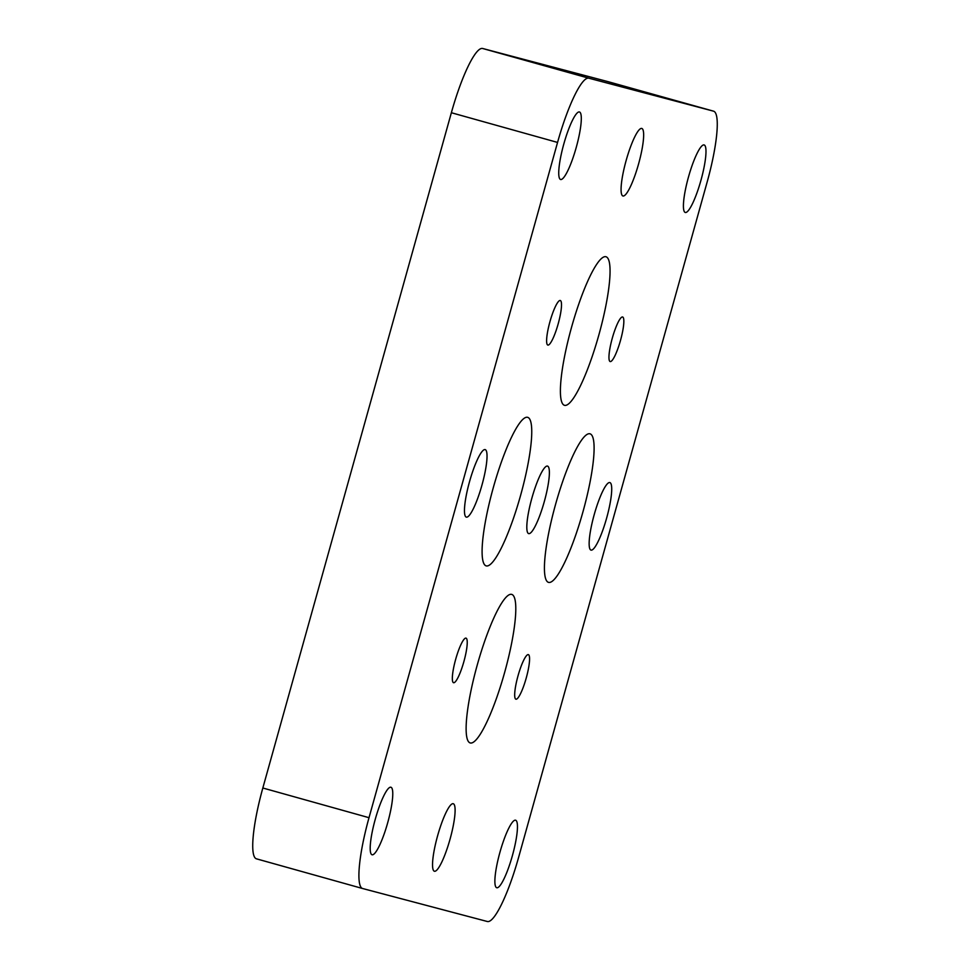 <?xml version="1.0" encoding="UTF-8"?>
<svg xmlns="http://www.w3.org/2000/svg" width="970" height="970" viewBox="0 0 970 970"><rect width="100%" height="100%" fill="white"/><g stroke="black" fill="none" stroke-linecap="round" stroke-linejoin="round"><path stroke-width="1.45" d="M450.056 839.135A35.053 6.45 105.6 0 0 453.269 803.73A35.053 6.45 105.6 0 0 437.591 835.837A35.053 6.45 105.6 0 0 434.378 871.242A35.053 6.45 105.6 0 0 450.056 839.135M481.981 485.012A35.053 6.45 105.6 0 0 485.194 449.607A35.053 6.45 105.6 0 0 469.516 481.714A35.053 6.45 105.6 0 0 466.303 517.119A35.053 6.45 105.6 0 0 481.981 485.012M638.599 163.869A35.053 6.45 105.6 0 0 641.801 128.452A35.053 6.45 105.6 0 0 626.123 160.571A35.053 6.45 105.6 0 0 622.922 195.976A35.053 6.45 105.6 0 0 638.599 163.869M606.662 517.992A35.053 6.45 105.6 0 0 609.875 482.575A35.053 6.45 105.6 0 0 594.198 514.694A35.053 6.45 105.6 0 0 590.985 550.099A35.053 6.45 105.6 0 0 606.662 517.992M544.328 501.502A35.053 6.45 105.6 0 0 547.541 466.097A35.053 6.45 105.6 0 0 531.863 498.204A35.053 6.45 105.6 0 0 528.65 533.609A35.053 6.45 105.6 0 0 544.328 501.502M463.902 661.516A23.134 4.256 105.6 0 0 466.024 638.139A23.134 4.256 105.6 0 0 455.67 659.333A23.134 4.256 105.6 0 0 453.56 682.71A23.134 4.256 105.6 0 0 463.902 661.516M558.174 323.883A23.134 4.256 105.6 0 0 560.284 300.506A23.134 4.256 105.6 0 0 549.942 321.7A23.134 4.256 105.6 0 0 547.82 345.065A23.134 4.256 105.6 0 0 558.174 323.883M620.509 340.361A23.134 4.256 105.6 0 0 622.631 316.996A23.134 4.256 105.6 0 0 612.288 338.19A23.134 4.256 105.6 0 0 610.166 361.555A23.134 4.256 105.6 0 0 620.509 340.361M526.237 678.006A23.134 4.256 105.6 0 0 528.359 654.629A23.134 4.256 105.6 0 0 518.016 675.823A23.134 4.256 105.6 0 0 515.894 699.188A23.134 4.256 105.6 0 0 526.237 678.006M520.635 495.233A77.115 14.186 105.6 0 0 527.692 417.342A77.115 14.186 105.6 0 0 493.209 487.983A77.115 14.186 105.6 0 0 486.152 565.874A77.115 14.186 105.6 0 0 520.635 495.233M582.982 511.724A77.115 14.186 105.6 0 0 590.039 433.82A77.115 14.186 105.6 0 0 555.543 504.473A77.115 14.186 105.6 0 0 548.486 582.364A77.115 14.186 105.6 0 0 582.982 511.724M504.679 672.295A77.115 14.186 105.6 0 0 511.736 594.404A77.115 14.186 105.6 0 0 477.24 665.044A77.115 14.186 105.6 0 0 470.183 742.935A77.115 14.186 105.6 0 0 504.679 672.295M598.939 334.662A77.115 14.186 105.6 0 0 606.007 256.759A77.115 14.186 105.6 0 0 571.512 327.411A77.115 14.186 105.6 0 0 564.455 405.302A77.115 14.186 105.6 0 0 598.939 334.662M700.934 180.347A35.053 6.45 105.6 0 0 704.147 144.942A35.053 6.45 105.6 0 0 688.47 177.049A35.053 6.45 105.6 0 0 685.256 212.466A35.053 6.45 105.6 0 0 700.934 180.347M576.253 147.379A35.053 6.45 105.6 0 0 579.466 111.974A35.053 6.45 105.6 0 0 563.788 144.081A35.053 6.45 105.6 0 0 560.575 179.486A35.053 6.45 105.6 0 0 576.253 147.379M387.721 822.645A35.053 6.45 105.6 0 0 390.922 787.24A35.053 6.45 105.6 0 0 375.245 819.347A35.053 6.45 105.6 0 0 372.043 854.764A35.053 6.45 105.6 0 0 387.721 822.645M512.403 855.625A35.053 6.45 105.6 0 0 515.603 820.22A35.053 6.45 105.6 0 0 499.926 852.327A35.053 6.45 105.6 0 0 496.725 887.732A35.053 6.45 105.6 0 0 512.403 855.625M713.556 111.174L607.365 81.48L482.684 48.5L588.875 78.206A70.107 12.901 105.6 0 0 557.556 142.432L369.012 817.698A70.107 12.901 105.6 0 0 362.598 888.52A70.107 12.901 105.6 0 0 362.634 888.52L487.316 921.5A70.107 12.901 105.6 0 0 518.635 857.274L707.166 181.996A70.107 12.901 105.6 0 0 713.593 111.186A70.107 12.901 105.6 0 0 713.556 111.174L588.875 78.206M557.556 142.432L451.365 112.726L262.834 788.004L369.012 817.698M451.365 112.726A70.107 12.901 -74.4 0 1 482.684 48.5M362.562 888.508L256.444 858.826A70.107 12.901 -74.4 0 1 256.407 858.814A70.107 12.901 -74.4 0 1 262.834 788.004M713.593 111.186L607.402 81.48M362.598 888.52L256.407 858.814"/></g></svg>
